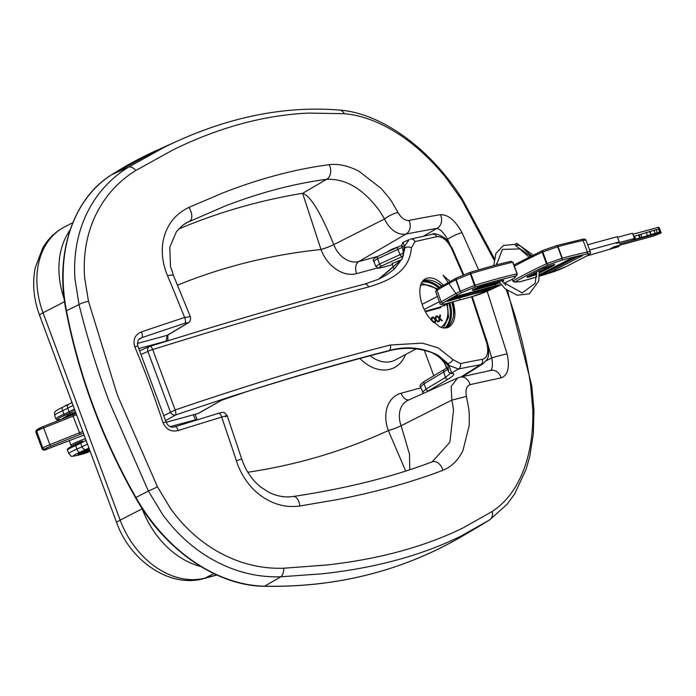 <?xml version="1.0" encoding="UTF-8"?>
<svg xmlns="http://www.w3.org/2000/svg" width="696" height="696" viewBox="0 0 696 696"><rect width="100%" height="100%" fill="white"/><g stroke="black" fill="none" stroke-linecap="round" stroke-linejoin="round"><path stroke-width="1.04" d="M520.06 281.75L514.44 282.132L512.909 281.045L514.918 282.028A156.313 16.312 -20.4 0 1 547.726 265.124L547.065 263.514L546.464 263.749L547.726 265.124L562.124 260.095L562.003 258.294L562.124 260.095A156.313 16.312 -20.4 0 1 586.763 254.049A13.972 1.462 -20.4 0 1 586.563 256.041L565.996 266.638A13.972 1.462 -20.4 0 1 550.284 272.849A156.313 16.312 -20.4 0 1 539.461 276.164L550.214 272.884A1.575 0.713 -107.4 0 0 550.284 272.849M542.254 250.647L542.167 252.196L542.767 251.961L542.254 250.647L513.909 264.993M556.739 245.601L558.053 246.636L556.739 245.601L542.332 250.63M659.773 230.602L661.2 232.908L653.796 235.953L614.159 246.749L610.218 248.776L618.422 246.706L586.624 256.032M659.26 227.705L658.538 227.27L659.356 229.48L658.486 228.984L633.708 236.449M660.895 232.725L619.483 244L660.478 232.49L660.078 230.524M587.694 244.757L617.274 236.71L619.214 241.938L616.482 243.339L634.447 238.45L633.047 239.172L633.438 239.842L659.608 232.003L660.478 232.49M619.214 241.938L589.643 249.986M618.796 245.479L619.118 246.349M632.89 234.248L658.538 227.27M649.586 231.411L650.708 234.43M650.02 231.568L651.143 234.587M646.219 232.325L647.341 235.344M640.877 234.5L641.999 237.51M639.224 234.944L640.346 237.962M638.519 234.743L639.641 237.762M634.595 236.205L635.718 239.224M633.169 239.111L633.438 239.842M634.447 238.45L632.507 233.23L617.491 237.31M658.486 228.984L659.608 232.003M656.119 229.628L657.242 232.647M654.066 230.463L655.188 233.482M568.815 260.191L566.901 260.713L568.667 259.799M568.58 259.712L575.505 257.529L570.181 259.643L571.425 259.625L565.744 261.174M570.851 258.651L571.198 259.103M555.147 267.229L553.233 267.751L554.999 266.846M554.912 266.751L561.837 264.567L556.513 266.681L557.757 266.672L552.076 268.212M557.183 265.689L557.531 266.15M551.119 268.708L548.961 269.961L553.981 267.969L551.415 269.291L553.381 268.76L556.904 267.107L553.442 268.891L547.761 270.44M546.351 271.727L544.611 272.206L546.221 271.388M549.022 271.005L547.039 271.544L548.874 270.622M545.046 271.814L550.858 270.222L543.402 272.684M547.978 270.379L548.639 270.622M550.841 269.596L550.858 270.222M542.48 273.163L540.331 274.407L544.663 272.606L542.776 273.745L544.742 273.206L548.274 271.562L544.811 273.337L539.496 274.79M557.383 265.481L559.662 264.863L562.055 263.627L559.775 264.245M559.488 264.393L559.662 264.863M560.393 263.932L566.074 262.383L562.742 263.436L560.341 264.68L562.446 264.254L556.765 265.802M562.864 263.41L563.064 263.932M565.561 262.07L563.516 262.444L565.457 261.809M563.386 262.392L570.929 259.886L566.596 262.114L562.655 262.766M575.975 256.963L571.729 258.26M576.601 256.798L576.018 257.094M577.28 256.606L570.598 258.721M532.849 414.016C532.945 432.564 530.491 449.459 525.506 464.71A145.89 91.507 -106.9 0 1 524.236 468.356C516.989 487.896 506.323 502.268 492.246 511.482L462.692 528.099A536.05 298.149 -160.3 0 1 459.673 529.552A535.52 298.166 -160.2 0 1 454.653 531.883A535.033 298.192 -160.1 0 1 451.573 533.258C419.401 547.421 382.835 557.374 341.884 563.116A535.033 297.671 -160 0 1 337.934 563.656A535.52 297.514 -160.1 0 1 331.357 564.482A536.05 297.331 -160.2 0 1 327.311 564.952L283.829 568.214C261.043 569.032 239.085 563.534 217.952 551.728A145.89 126.063 -107.8 0 1 214.107 549.466C198.412 539.844 184.727 527.342 173.06 511.952A145.429 125.698 -107.7 0 1 170.303 508.176L157.444 486.756L118.303 397.225A448.537 219.51 -113.8 0 1 116.667 392.814L88.496 301.368L84.66 277.895A145.429 122.244 -132.4 0 1 84.381 273.502C83.563 255.336 86.269 238.31 92.481 222.424A145.89 122.618 -132.3 0 1 94.064 218.614C103.191 198.108 117.128 182.047 135.885 170.424L172.965 149.936A536.05 361.537 -67.1 0 1 176.54 148.187A535.52 361.52 -67.2 0 1 182.395 145.429A535.033 361.502 -67.3 0 1 185.945 143.811C222.885 127.203 259.451 117.25 295.635 113.961A535.033 362.024 -67.2 0 1 299.123 113.657A535.52 362.181 -67.1 0 1 304.857 113.265A536.05 362.355 -67 0 1 308.354 113.083L344.311 113.692C362.416 115.284 381.103 122.461 400.357 135.242A145.89 88.061 -123.2 0 1 403.88 137.669C418.357 147.926 431.79 160.559 444.17 175.575A145.429 87.722 -123.3 0 1 447.137 179.237L461.683 199.787L493.995 259.895M506.227 289.754A448.537 415.451 -125.3 0 1 506.853 291.476C518.042 322.126 525.967 353.359 530.63 385.184L532.771 409.518A145.429 91.167 -106.8 0 1 532.858 414.024M344.311 113.692A9.866 7.108 -85.3 0 0 339.352 110.055C286.943 105.853 233.377 116.006 178.646 140.514L177.001 141.253A537.843 364.695 112.2 0 0 173.452 142.88A538.339 364.704 112.3 0 0 167.353 145.786A538.878 364.704 112.4 0 0 163.786 147.543L128.525 167.144C108.637 179.49 93.951 196.663 84.468 218.657A153.651 128.473 48.8 0 0 82.928 222.476C76.743 238.745 74.011 256.154 74.75 274.702A153.251 128.16 48.7 0 0 75.003 279.105L79.031 304.578C86.556 335.159 95.987 365.826 107.314 396.59A452.069 223.842 66.2 0 0 108.959 401.009L148.379 491.045L162.438 514.196A153.251 131.579 71.5 0 0 165.213 517.955C177.202 533.615 191.165 546.421 207.103 556.382A153.651 131.892 71.5 0 0 210.923 558.679C233.369 571.529 256.685 577.567 280.871 576.793L322.309 573.782A538.878 300.803 20.2 0 0 326.354 573.33A538.339 301.003 20.3 0 0 333.219 572.486A537.843 301.185 20.4 0 0 337.177 571.964C379.372 566.205 416.965 555.973 449.955 541.27A537.843 301.742 20.3 0 0 453.026 539.878A538.339 301.716 20.2 0 0 458.238 537.434A538.878 301.699 20.1 0 0 461.248 535.963L489.375 520.043A9.866 7.552 -122.9 0 0 489.566 519.921A9.866 7.552 -122.9 0 0 492.246 511.482M451.573 533.258L451.017 533.501M140.418 338.369L141.914 337.656A643.33 83.981 -21.7 0 1 184.771 323.327C187.755 322.431 188.425 322.526 186.789 323.631A4.733 3.645 59.2 0 0 187.459 323.344A4.733 3.645 59.2 0 0 187.624 323.24M186.789 323.631L167.188 335.333L166.17 341.118A4.733 0.574 -19.2 0 1 167.362 340.901M193.488 414.86A1577.554 1185.158 62.7 0 0 195.402 419.723L195.68 420.306M478.622 269.857L462.013 232.638C455.254 220.415 448.05 214.429 440.394 214.699A645.444 84.259 158.3 0 0 408.961 220.475C404.898 220.719 401.253 218.048 398.034 212.471L391.874 201.883A66.303 43.082 52.5 0 0 388.803 197.525L381.19 188.477L359.119 171.364C348.487 165.77 338.5 163.543 329.156 164.691A591.965 328.642 129.8 0 0 323.884 165.413A591.626 328.782 129.8 0 0 320.386 165.944A591.383 328.886 129.7 0 0 317.072 166.466A591.156 328.982 129.7 0 0 313.591 167.049C287.805 171.512 261.226 178.742 233.847 188.755A591.156 328.747 129.6 0 0 230.15 190.13A591.383 328.582 129.7 0 0 226.609 191.461A591.626 328.408 129.7 0 0 222.85 192.914L188.86 207.425C175.009 214.09 166.457 225.182 163.195 240.677A64.171 52.94 44.7 0 0 162.577 244.792C161.533 255.049 163.195 265.385 167.553 275.799A9.866 2.48 -22.9 0 1 173.556 275.686L190.356 316.671L184.64 317.472A648.063 84.599 158.3 0 0 141.471 331.905C134.963 334.715 132.727 339.665 134.763 346.773A613.489 383.479 74.4 0 1 162.986 422.655C166.135 429.519 171.19 432.155 178.159 430.546A648.063 50.617 -19.1 0 1 221.693 417.095C227.409 415.329 228.593 415.199 225.217 416.704M227.183 415.695L241.616 458.716A9.866 0.444 162 0 1 241.625 458.707A9.866 0.444 162 0 1 236.37 460.839A640.468 177.35 71.3 0 0 233.473 451.965A640.303 176.323 71.3 0 0 231.838 447.015L221.693 417.095A4.733 2.018 -107 0 0 218.431 413.32A4.733 2.018 -107 0 0 218.266 413.389M186.502 222.764L225.426 205.912A572.851 316.75 -50 0 1 229.193 204.476A572.625 316.897 -50.1 0 1 232.194 203.354A572.417 317.037 -50.1 0 1 235.9 202.005C261.13 192.888 285.665 186.215 309.494 181.978A572.417 317.228 -50.1 0 1 312.983 181.369A572.625 317.15 -50 0 1 315.793 180.908A572.851 317.063 -50 0 1 319.307 180.36A573.278 316.906 -49.9 0 1 326.65 179.324C345.616 178.472 363.129 188.825 379.198 210.392L382.226 215.107A56.28 35.496 -129 0 1 384.427 219.031C390.143 230.002 397.268 235.039 405.82 234.143A635.631 82.972 -21.7 0 1 436.775 228.453C440.011 228.914 443.613 232.516 447.572 239.259L449.868 244.07M188.86 207.425A9.866 5.333 65.2 0 1 189.886 220.989L183.561 224.678M186.528 222.746L182.195 225.721L176.427 231.681L169.781 247.21L170.459 266.211L173.556 275.694A9.866 2.48 -22.9 0 1 173.582 275.764M167.553 275.799A640.468 177.21 71.4 0 1 171.059 284.159A640.303 176.21 71.4 0 1 173.008 288.831L184.64 317.472A4.733 2.027 71.9 0 1 184.771 323.327M178.159 430.546A4.733 1.688 -107.4 0 0 175.183 426.691A4.733 1.688 -107.4 0 0 175.053 426.744M170.398 426.526L197.038 419.436M162.986 422.655L166.04 421.906L137.886 346.208A4.733 0.739 -22.8 0 0 134.763 346.773M137.356 343.45L167.188 335.333A4.733 3.645 59.2 0 0 167.858 335.046A4.733 3.645 59.2 0 0 167.867 335.037A4.733 3.645 59.2 0 0 168.006 334.95M141.471 331.905A4.733 1.696 71.2 0 1 141.914 337.656L139.365 339.143M293.225 496.492A9.866 5.089 81.4 0 1 293.32 496.474A9.866 5.089 81.4 0 1 299.898 506.001L336.916 499.65A591.626 232.647 6.4 0 0 340.936 498.867A591.383 232.934 6.4 0 0 344.685 498.11A591.156 233.195 6.4 0 0 348.6 497.301C377.45 491.28 404.028 484.042 428.345 475.603A591.156 233.43 6.4 0 0 431.616 474.454A591.383 233.238 6.4 0 0 434.704 473.341A591.626 233.021 6.3 0 0 437.958 472.149A591.965 232.725 6.3 0 0 442.821 470.322C451.347 466.981 458.055 460.395 462.953 450.547L469.261 425.273L469.235 413.807A66.303 45.214 76.1 0 0 468.739 408.552L466.442 396.407C465.224 390.021 466.424 386.115 470.026 384.688A9.866 7.961 -102.9 0 0 460.126 377.145A9.866 7.961 -102.9 0 0 460.117 377.145A9.866 7.961 -102.9 0 0 459.969 377.18M256.841 492.481C269.996 503.591 284.342 508.097 299.898 506.001M236.37 460.839C239.99 471.905 245.714 481.423 253.553 489.401A64.171 54.958 76.4 0 0 256.841 492.49M329.156 164.691A9.866 7.038 82.6 0 1 326.65 179.324L302.621 193.297L320.995 249.507A33.017 24.804 62.7 0 0 356.587 273.641L377.441 267.969M431.772 461.987A9.866 7.204 69.1 0 1 432.025 461.883A9.866 7.204 69.1 0 1 442.821 470.322M420.915 387.837L401.07 393.24A33.017 24.804 62.7 0 0 388.325 430.537L388.342 430.58A9.866 1.044 159.6 0 0 401.14 425.735L401.131 425.708A23.159 17.4 -117.3 0 1 408.117 400.261L457.568 377.998L451.182 386.428L451.791 400.156A56.28 37.619 -101.8 0 1 452.722 404.654L453.522 410.24L449.851 442.273L432.207 461.813M177.524 285.16A892.489 670.5 -117.3 0 1 320.995 249.507A9.866 1.018 159.5 0 0 333.793 244.644L333.784 244.618A9.866 1.018 -20.4 0 1 320.986 249.464M398.034 212.471A9.866 2.123 153.4 0 0 384.427 219.031L333.784 244.618C321.082 213.159 310.694 196.054 302.621 193.297A941.41 707.249 62.7 0 0 178.628 229.045M470.026 384.688A645.444 50.408 -19.1 0 1 501.085 377.893C507.932 375.449 509.95 367.471 507.123 353.951A9.866 0.635 164.9 0 0 491.724 357.979C493.116 365.635 492.446 369.898 489.706 370.777M440.394 214.699A9.866 8.422 80.7 0 1 436.775 228.453L423.49 236.188M462.013 232.638A9.866 1.418 154.2 0 0 447.572 239.259L446.467 239.824M501.085 377.893A9.866 8.448 -101.6 0 0 490.924 370.402L460.126 377.145M408.961 220.475A9.866 7.943 78.6 0 1 405.82 234.143L358.753 261.565A23.159 17.4 -117.3 0 1 333.793 244.644M387.594 251.865C389.395 250.282 393.066 248.602 398.599 246.819A2.366 1.836 65.4 0 0 398.59 246.819A2.366 1.836 65.4 0 0 397.799 249.464L402.279 247.332M460.117 377.145L457.568 378.006M466.442 396.407L451.791 400.156L401.14 425.735L409.492 454.279L409.779 469.765M507.123 353.951L488.157 294.33A646.062 590.356 -96.7 0 0 487.183 291.685M486.121 338.334L491.724 357.979L486.017 360.85M388.342 430.58L405.716 471.079M85.46 438.706A12.337 1.288 159.6 0 0 71.018 445.388A12.337 1.288 159.6 0 0 71.123 445.492L72.245 445.997M75.786 412.702A11.153 1.166 159.6 0 0 62.422 418.722L62.327 418.914M78.892 442.952A7.969 0.835 159.6 0 0 77.613 443.552M72.645 445.805A11.153 1.166 -20.4 0 1 82.58 441.107M142.001 508.306L142.184 508.802L120.173 520.138L43.048 312.765L64.571 301.673M200.796 566.527A78.944 59.308 -117.3 0 1 142.184 508.802M64.223 299.071A78.944 59.308 -117.3 0 1 70.105 230.028M516.336 243.382A1.383 0.774 102.1 0 1 516.676 243.33A1.383 0.774 102.1 0 1 517.145 244.844A1.383 0.774 102.1 0 1 516.093 246.027A1.383 0.774 102.1 0 1 515.588 244.809A1.383 0.774 102.1 0 1 516.336 243.382M472.253 296.557A1.575 1.027 -105.2 0 0 472.393 296.531L446.736 303.517C441.673 304.848 439.411 304.735 439.95 303.186A15.556 1.627 159.6 0 1 441.273 301.907L436.975 290.354A157.888 16.478 -20.4 0 1 455.819 279.809L470.835 273.624L469.87 272.475L470.218 273.85L474.515 285.404L460.43 291.224L456.132 279.67L456.228 278.113L455.819 279.809L460.117 291.363L461.7 292.581L460.117 291.363A157.888 16.478 159.6 0 0 441.273 301.907A1.575 1.401 58 0 0 443.161 302.96A156.313 16.312 -20.4 0 1 461.7 292.581L475.281 286.97L475.133 285.177L474.515 285.404L475.281 286.97A156.313 16.312 -20.4 0 1 516.197 275.834L514.553 277.991M470 272.44A156.313 16.312 159.6 0 1 510.803 261.339L512.691 262.227L516.989 273.78L516.197 275.834L516.989 273.78A157.888 16.478 159.6 0 0 475.133 285.177L470.835 273.624A157.888 16.478 -20.4 0 1 512.691 262.227L510.803 261.339L512.874 262.218L517.154 273.763M450.312 302.543L439.324 307.38L425.108 311.243M424.212 309.476L439.376 301.664M469.939 272.449L469.93 272.449C485.608 267.699 499.302 263.967 511.029 261.261M437.436 296.435L422.107 304.335M489.027 287.378L489.819 287.474L486.93 288.562L486.913 289.075L485.538 288.953L481.832 290.467L485.947 288.344M485.791 288.884L485.965 289.336M485.182 288.918L486.713 288.135L485.182 288.918M488.966 287.526L486.826 288.475M471.975 292.015L472.767 292.111L469.887 293.199L469.87 293.721L468.495 293.59L464.78 295.104L468.895 292.981M468.747 293.529L468.913 293.982M464.606 294.634L464.78 295.104M471.923 292.163L469.661 292.772M467.703 293.312L460.717 296.078L463.719 295.391L459.403 296.566L463.519 294.452M460.769 295.069L461.492 295.156L459.673 296.165L456.167 297.444L453.966 298.045L458.081 295.93M453.792 297.575L453.966 298.045M457.42 296.452L460.674 295.4L457.42 296.452M459.969 295.417L460.613 295.252M455.28 297.557L458.89 296.383L455.28 297.557M458.212 296.374L458.829 296.218M453.914 297.41L453.287 297.714M451.713 298.532L451.165 298.81M475.516 291.18L478.509 290.371M479.274 290.162L475.159 292.276L476.577 291.363L473.576 292.181L470.635 293.512L474.75 291.389M474.211 292.007L474.394 292.485M470.452 293.025L470.635 293.512M483.224 289.084L481.206 290.632L475.803 292.103L481.893 289.449M479.361 290.676L482.563 289.258L479.361 290.676M495.787 285.665L495.526 284.942M495.743 285.647L489.732 288.309L487.644 288.884L491.759 286.761M487.47 288.396L487.644 288.884M488.957 288.388L494.604 286.012L488.957 288.388M494.604 286.012L493.847 286.204M491.733 286.961L491.933 287.5M440.237 307.771L439.959 307.049M440.472 306.788L440.785 307.623L425.413 311.808M430.807 319.603L431.285 320.047L431.729 317.385L432.416 317.193L431.807 320.508L434.017 322.84M435.766 316.28L436.462 316.097L435.844 319.412L438.315 321.665L437.627 321.856L435.713 320.073L435.278 322.492L434.652 322.666L435.183 319.629L432.486 317.176L433.19 316.985L435.322 318.951L435.766 316.28M439.802 315.184L440.498 315.001L439.889 318.316L442.351 320.569L441.673 320.752L439.75 318.977L439.315 321.395L438.697 321.561L439.22 318.533L436.522 316.08L437.227 315.888L439.367 317.846L439.802 315.184M432.416 317.193L431.72 317.446M431.607 320.482L432.19 317.315M436.462 316.097L435.757 316.341M435.322 318.951L432.529 317.219M435.061 322.553L435.713 320.073M438.036 321.743L435.618 319.534L436.227 316.219M440.498 315.001L439.794 315.245M439.367 317.846L436.575 316.123M439.098 321.456L439.75 318.977M442.073 320.647L439.655 318.429L440.264 315.114M68.365 404.454A4.985 0.522 159.6 0 0 65.407 405.733A4.985 0.522 159.6 0 0 64.415 406.377M450.016 281.384L443.021 275.216L460.352 299.811M425.3 278.852L425.334 278.835C429.232 276.982 433.712 277.756 438.776 281.14L443.335 285.099M453.079 301.794C456.576 314.566 455.071 323.057 448.555 327.268L448.546 327.277C444.84 328.399 441.682 328.086 439.063 326.363L429.51 318.037C424.308 311.234 421.176 303.76 420.097 295.617C419.175 286.9 420.923 281.306 425.334 278.835M446.754 327.903A26.84 20.167 62.7 0 0 452.313 301.994M441.829 285.969A26.84 20.167 62.7 0 0 436.418 282.358A26.84 20.167 62.7 0 0 423.298 280.418M471.575 296.757L486.93 343.667C488.836 352.611 487.348 357.822 482.458 359.31A641.286 83.79 158.3 0 0 460.421 363.564L452.992 359.641L438.271 347.913L422.333 343.111L390.273 345.033C327.425 360.946 255.719 382.582 175.157 409.953L152.694 349.549C234.004 324.171 305.996 303.308 368.68 286.97C388.742 280.793 409.613 272.058 411.38 247.741L415.06 241.59A641.286 50.008 -19.1 0 1 436.862 236.701C442.117 236.188 446.954 239.972 451.382 248.063A4.733 0.739 -24.8 0 1 452.148 248.124A4.733 0.739 -24.8 0 1 452.148 248.133L463.84 274.964M227.957 397.616A2.366 0.679 -109.5 0 0 228.062 397.607A2.366 0.679 -109.5 0 0 228.14 397.555L223.111 399.513M230.602 396.737A2.366 1.096 -107.7 0 0 230.637 396.729A2.366 1.096 -107.7 0 0 230.863 396.581L228.14 397.555A641.025 83.677 -21.7 0 0 175.34 415.086A4.733 1.723 71.2 0 0 175.157 409.953L163.96 415.564M388.281 351.001C344.389 362.198 297.114 375.762 246.445 391.691A2.366 1.157 72.5 0 1 246.288 391.77C297.862 375.57 345.103 362.016 388.003 351.115A2.366 1.662 -104.3 0 0 388.281 351.001L388.89 350.645C405.864 345.781 422.246 347.313 438.036 355.256C421.759 347.469 405.185 346.043 388.316 350.993L388.281 351.001M390.273 345.033A4.733 3.349 -104.2 0 1 388.89 350.645C346.06 361.476 298.575 375.153 246.445 391.691L230.863 396.581M388.316 350.993A2.366 1.662 75.7 0 1 388.037 351.106C402.349 347.113 416.66 347.504 430.954 352.272L437.175 355.282A2.366 1.47 -59.7 0 0 438.036 355.256L448.093 363.721L448.937 365.444A2.366 1.627 155 0 1 447.937 365.156L448.589 371.577M448.903 372.186A2.366 2.349 -40.1 0 0 451.687 372.969L448.937 365.444L458.507 368.993A636.622 83.102 -21.7 0 1 480.397 364.782L483.024 363.704C488.166 358.327 489.897 358.196 487.652 343.598L486.93 343.667M451.391 373.587A2.366 2.297 -81 0 0 452.818 373.465L451.687 372.969L458.507 368.993A4.733 3.793 78.4 0 0 460.421 363.564M450.521 373.343L445.405 377.484A2.366 1.818 59.2 0 0 448.059 379.172C453.522 375.866 455.106 373.961 452.818 373.465M423.429 393.362L420.549 386.863L424.073 383.766L443.778 372.003L445.405 377.484L426.039 389.055L422.533 392.196M437.175 355.282L447.937 365.156M427.292 391.622L428.692 390.734A2.366 1.818 59.2 0 1 426.039 389.055L424.073 383.766A2.366 1.818 -120.8 0 1 424.638 381.243L444.344 369.472A2.366 1.818 -120.8 0 0 443.778 372.003L447.65 369.306M203.023 330.008L205.79 329.147A2.366 1.087 -106.8 0 0 205.781 329.156A2.366 1.087 -106.8 0 0 205.772 329.156M204.989 329.391L221.415 324.466M379.868 278.644L402.21 258.921A2.366 1.731 -153.5 0 0 401.67 259.486A2.366 1.731 -153.5 0 0 401.609 259.634M368.68 286.97A4.733 3.349 -104.6 0 0 364.539 284.133L378.485 279.279L402.21 258.921L404.976 247.793L403.141 242.443M402.993 256.328C403.985 255.31 403.523 251.682 401.627 245.436L402.871 242.434L409.065 239.65L404.611 246.254A2.366 1.949 -14.5 0 0 404.089 247.254L402.993 256.328L401.749 259.356M401.723 245.566L404.089 247.254M398.808 246.741A2.366 1.836 65.4 0 0 398.599 246.81L378.372 256.093A2.366 1.836 65.4 0 0 377.58 258.738L397.799 249.464L400.113 254.597L379.546 264.028L375.77 266.446C379.285 268.038 373.7 269.535 385.836 266.542A2.366 1.375 -105.9 0 0 385.958 266.498C377.998 268.639 376.701 268.395 382.095 265.768L403.045 256.163M378.589 256.015A2.366 1.836 65.4 0 0 378.372 256.084C373.717 258.407 372.195 260.087 373.796 261.13L377.58 258.738L379.546 264.028A2.366 1.836 65.4 0 0 382.095 265.768M403.349 253.04L400.113 254.597A2.366 1.836 65.4 0 0 402.671 256.328M410.257 239.241L410.718 239.093A4.733 3.802 77 0 1 415.06 241.59M392.074 263.61L401.618 259.591M197.516 413.737A1.575 1.027 -105.2 0 0 197.699 413.711A1.575 1.027 -105.2 0 0 197.864 413.642L221.459 400.296M166.179 422.289L198.473 413.389L166.17 422.272M198.56 413.346L221.659 400.2M141.271 354.351L147.865 351.436L170.355 411.91A4.733 3.437 60.3 0 0 175.34 415.086L165.622 420.628M89.914 450.695C83.007 453.383 79.048 454.523 78.03 454.105C79.335 452.948 83.111 451.304 89.358 449.198M66.311 416.408A6.69 0.696 -20.4 0 1 66.233 416.339A6.69 0.696 -20.4 0 1 67.608 415.347A6.69 0.696 -20.4 0 1 75.612 412.223M61.335 419.314A16.086 1.679 -20.4 0 1 64.902 415.251A1.183 0.557 -113.6 0 1 63.936 414.242L62.631 410.744A3.697 1.723 65.9 0 1 62.875 407.082C50.93 413.006 55.576 412.215 54.645 415.547C54.627 414.755 57.289 413.154 62.631 410.744L73.08 405.429M90.08 451.13L85.521 453.2L78.3 455.167C71.601 456.75 72.132 455.784 79.909 452.261L86.008 449.477A3.697 2.784 -116.5 0 1 82.041 446.754L76.891 449.085C71.523 451.417 68.834 452.939 68.826 453.662L68.843 453.696M152.694 349.549A4.733 0.844 161 0 0 147.865 351.436A4.733 3.471 66.1 0 1 149.414 346.521A4.733 3.471 66.1 0 0 149.414 346.521A4.733 3.471 66.1 0 1 149.788 346.382A4.733 1.705 72.6 0 1 149.918 346.33A4.733 1.705 72.6 0 1 152.694 349.549M436.862 236.701A4.733 3.967 -102.2 0 0 432.442 234.221A4.733 3.967 -102.2 0 0 432.425 234.23A4.733 3.967 -102.2 0 0 432.338 234.248M410.623 239.12A4.733 3.802 77 0 1 410.718 239.093L432.425 234.23M404.245 248.533A2.366 1.375 179.2 0 1 404.976 247.793A4.733 2.767 -1.1 0 1 411.38 247.741M482.458 359.31A4.733 3.958 79.8 0 1 480.397 364.782L461.152 376.901M452.992 359.641A4.733 1.958 142.5 0 1 448.093 363.721A2.366 0.966 -37.8 0 1 447.128 363.851M545.046 273.224L545.281 274.233L549.71 272.554L539.487 275.581M539.478 275.816L545.281 274.233M549.71 272.554L582.456 255.676L549.492 272.406L548.97 271.17M582.456 255.676L581.934 255.345L582.891 255.058M582.848 255.145L582.152 255.284M569.667 259.147L539.496 274.694L569.65 259.164L581.952 255.336M581.969 255.328L574.035 257.494M574.052 257.485L569.624 259.173M547.1 272.162L577.958 256.424M519.808 281.793L536.633 277.025A156.313 16.312 -20.4 0 1 520.208 281.697L514.918 282.028M539.443 272.962L553.277 265.829A7.03 0.731 159.6 0 0 552.259 265.106A7.03 0.731 159.6 0 0 542.993 268.63L528.447 276.129A7.03 0.731 159.6 0 0 528.534 277.086A7.03 0.731 159.6 0 0 536.729 274.259M548.709 271.24L548.231 271.457M574.174 258.12L572.008 259.234M569.746 260.4L567.214 261.705M565.091 262.801L563.038 263.862M560.506 265.159L558.349 266.272M557.392 266.768L556.878 267.029M553.076 268.995L551.728 269.683M553.033 264.924A6.238 0.652 -20.4 0 1 552.424 265.254A0.792 0.592 62.7 0 0 553.277 265.829M552.363 265.089L539.374 271.979M536.694 273.31A6.238 0.652 -20.4 0 1 528.368 276.173M550.214 272.884L566.17 266.568L586.737 255.971C589.982 254.388 591.191 253.04 590.365 251.935A15.556 1.627 159.6 0 0 587.389 252.039A1.575 1.288 78.1 0 1 586.763 254.049M587.389 252.039A157.888 16.478 159.6 0 0 562.351 258.19L558.053 246.636A157.888 16.478 -20.4 0 1 583.091 240.485L587.389 252.039M514.361 266.22A157.888 16.478 -20.4 0 1 542.167 252.196L546.464 263.749A157.888 16.478 159.6 0 0 512.909 281.045L512.247 279.261M562.003 258.294L547.065 263.514L542.767 251.961L557.705 246.741L562.003 258.294M581.369 239.555A1.575 1.288 78.1 0 1 583.091 240.485A15.556 1.627 -20.4 0 1 586.067 240.381L590.365 251.935M514.414 282.132L512.822 281.123L512.152 279.314L512.848 281.08M659.242 227.662L661.183 232.89L659.26 227.679M339.256 110.055A9.866 7.108 -85.3 0 1 339.352 110.055C381.965 113.074 431.329 149.57 462.457 199.404L461.683 199.787M531.788 385.871A9.866 1.792 171.7 0 0 531.788 385.828A9.866 1.792 171.7 0 0 530.63 385.184M135.885 170.424A9.866 5.298 -121.5 0 0 128.525 167.144L111.604 174.757A631.681 474.559 -117.3 0 1 157 150.24L178.594 140.522M88.496 301.368A9.866 2.897 166.1 0 0 79.031 304.578L66.477 310.755A158.009 118.703 -117.3 0 1 111.604 174.757A1.575 1.035 -122.5 0 0 111.517 174.809A1.575 1.035 -122.5 0 0 111.438 174.87M479.031 526.393L461.587 536.59A631.681 474.559 -117.3 0 1 264.611 586.189L280.871 576.793A9.866 4.846 -92.3 0 0 283.829 568.214M157.444 486.756A9.866 0.887 153.3 0 1 148.379 491.045L135.929 497.501A473.785 355.943 -117.3 0 1 66.477 310.755L66.137 311.077C78.839 376.118 101.973 438.323 135.537 497.675L135.929 497.501A158.009 118.703 -117.3 0 0 264.611 586.189A1.575 0.966 -88.8 0 1 264.28 586.276C336.446 587.572 402.21 571.007 461.587 536.59M138.869 348.548L166.17 341.118A1577.554 1185.158 62.7 0 0 166.222 341.257M401.131 425.708A9.866 1.044 159.7 0 1 388.325 430.537A892.489 670.5 -117.3 0 1 247.82 472.253M359.962 358.457A37.836 28.423 62.7 0 0 390.151 369.202A37.836 28.423 62.7 0 0 405.533 354.534M401.07 393.24A9.866 6.429 -105.2 0 0 408.944 399.887M356.587 273.641A9.866 6.429 74.8 0 1 358.753 261.565L377.658 256.424M416.295 348.809L395.354 359.945A31.52 23.681 -117.3 0 1 391.639 361.424A31.52 23.681 -117.3 0 1 370.089 355.76M436.775 282.541A30.015 22.55 -117.3 0 1 441.455 286.195M451.66 302.177A30.015 22.55 -117.3 0 1 453.557 315.097M446.284 327.981A27.431 20.602 62.7 0 0 449.799 302.803M439.62 287.283A27.431 20.602 62.7 0 0 422.881 280.914M422.159 281.941A26.639 20.01 -117.3 0 1 431.964 283.646A26.639 20.01 -117.3 0 1 438.628 287.883M448.798 303.325A26.639 20.01 -117.3 0 1 444.918 328.051M82.789 431.529A19.74 2.062 159.6 0 0 79.274 432.895L49.555 444.77A9.866 1.027 159.6 0 0 42.891 448.076L42.186 448.781L35.966 432.042L36.67 431.337A9.866 1.027 -20.4 0 1 43.326 428.031L73.045 416.156L72.854 414.712L76.073 413.467A18.157 1.897 159.6 0 0 72.889 414.703L43.135 426.587L37.01 429.71L35.888 432.181A4.733 0.496 -20.4 0 1 35.966 432.042A1.575 1.531 -135 0 1 36.305 430.415M84.12 435.104A13.911 1.453 159.6 0 0 79.866 436.636L47.424 448.972L44.187 449.747L44.901 449.042A8.291 0.861 -20.4 0 1 50.495 446.267L80.214 434.391L73.045 416.156A19.74 2.062 -20.4 0 1 76.569 414.79M72.819 414.738L43.169 426.587L50.495 446.267M43.1 426.613A8.291 0.861 159.6 0 0 37.575 429.362M44.901 449.042A1.575 1.531 45 0 1 42.891 448.076L36.67 431.337A1.575 1.531 -135 0 1 37.01 429.71M44.187 449.747A1.575 1.531 45 0 1 42.186 448.781A4.733 0.496 159.6 0 0 42.117 448.929L35.888 432.181M79.892 436.627L47.424 448.972M80.214 434.391A18.157 1.897 -20.4 0 1 83.398 433.156M72.845 222.65L64.658 226.861A78.944 59.308 -117.3 0 0 43.048 312.765A16.948 1.766 -20.4 0 0 39.568 315.297L116.684 522.67A16.948 1.766 -20.4 0 1 120.173 520.138A78.944 59.308 -117.3 0 0 205.311 578.002L213.837 573.608M116.684 522.67C130.117 560.732 169.798 588.407 203.893 578.559A16.948 11.049 -105.2 0 0 205.311 578.002L216.647 574.922M502.321 281.462A7.03 0.731 159.6 0 0 501.285 280.749A0.792 0.513 74.8 0 1 501.146 280.784M499.276 281.889A6.238 0.652 -20.4 0 1 493.229 284.02A0.792 0.513 74.8 0 1 493.038 284.995A7.03 0.731 159.6 0 0 499.772 282.637M488.87 290.484A1.575 0.905 -114.6 0 1 488.775 290.545L501.268 284.681A156.313 16.312 -20.4 0 1 488.662 290.58A13.972 1.462 -20.4 0 1 472.523 296.479L446.875 303.465A13.972 1.462 -20.4 0 1 443.161 302.96M516.197 275.834L513.987 278.356A156.313 16.312 -20.4 0 1 503.817 283.437L514.135 278.304M501.285 280.749L483.137 285.691A7.03 0.731 159.6 0 0 473.88 289.214A7.03 0.731 159.6 0 0 474.898 289.936L493.038 284.995M447.006 300.95L447.45 301.316L492.725 288.518L499.067 285.247L498.58 284.899L457.733 296.017L446.388 301.22M447.45 301.316L446.475 301.264M453.348 297.679L446.98 300.968M488.296 290.197L447.38 300.759M453.331 297.697L457.733 296.017M492.725 288.518L488.348 289.954L487.931 288.857L489.21 288.457M457.716 296.026L498.58 284.899M499.067 285.247L492.507 288.37L492.185 287.518M499.458 284.716L498.762 284.855M487.922 288.805L450.956 298.915M487.583 288.718L487.07 288.857M485.904 289.179L483.337 289.875M480.275 290.71L477.682 291.415M474.333 292.329L472.14 292.92M470.574 293.347L470.026 293.495M468.852 293.816L466.285 294.512M464.719 294.939L464.249 295.069M459.343 296.409L458.899 296.522M483.137 285.691A0.792 0.513 74.8 0 1 483.076 285.717L503.199 280.384L502.73 279.966M492.864 283.046L493.229 284.02L475.09 288.962A0.792 0.513 74.8 0 1 474.898 289.936M474.985 288.683L475.09 288.962A6.238 0.652 -20.4 0 1 473.802 289.266M437.488 288.596L435.652 291.633A15.556 1.627 -20.4 0 1 436.975 290.354A1.575 1.401 -122 0 1 437.488 288.596L456.237 278.104L469.861 272.475L456.306 278.087M488.662 290.58A1.575 0.905 -114.6 0 0 488.775 290.545L472.393 296.531A1.575 1.027 -105.2 0 0 472.523 296.479M446.684 304.413A23.49 17.644 -117.3 0 1 441.055 327.25M420.697 285.334A23.49 17.644 -117.3 0 1 436.479 289.31M443.761 305.814A2.645 1.992 62.7 0 0 444.97 305.3M80.753 452.939A7.76 0.809 -20.4 0 1 79.3 453.209L80.753 452.939A49.338 49.338 0 0 0 89.619 449.877M451.382 248.063L463.205 275.225M387.272 351.08A2.366 1.662 -104.3 0 0 387.994 351.115A2.366 1.662 -104.3 0 0 388.003 351.115M428.692 390.734L448.059 379.172M385.836 266.542L392.466 264.654L385.958 266.498M446.962 367.793L444.353 369.472A2.366 1.818 -120.8 0 1 444.353 369.463A2.366 1.818 -120.8 0 1 444.413 369.437M87.157 452.591A3.697 2.784 63.5 0 0 87.522 452.452A3.697 2.784 63.5 0 0 87.539 452.443L85.243 453.305A3.697 2.41 74.8 0 1 85.234 453.313A3.697 2.41 74.8 0 1 84.921 453.366M63.084 407.021A3.697 1.723 65.9 0 0 62.884 407.082L68.713 404.263A3.697 2.775 62 0 0 68.704 404.272A3.697 2.775 62 0 0 67.73 408.274L69.052 411.841A19.74 2.062 -20.4 0 1 63.936 414.242A17.27 1.801 159.6 0 0 55.906 418.922L57.142 419.871L61.239 419.357M78.3 455.167A3.697 2.41 74.8 0 1 78.013 455.271L85.234 453.313M79.909 452.261A3.697 1.731 -113.1 0 1 76.891 449.085L75.594 445.588A19.74 2.062 159.6 0 0 80.71 443.187L86.095 440.411M87.452 444.057L82.041 446.754L80.71 443.187A1.183 0.887 62.7 0 1 81.171 441.847L75.681 444.413A1.183 0.557 66.4 0 0 75.594 445.588A17.27 1.801 -20.4 0 0 67.564 450.277C66.468 449.12 69.165 447.171 75.681 444.413A1.183 0.557 66.4 0 1 75.742 444.396A20.924 2.184 -20.4 0 0 80.919 441.977M86.008 449.477L88.923 448.024M64.902 415.251A20.924 2.184 159.6 0 0 70.331 412.711A1.183 0.887 -117.3 0 1 69.052 411.841L74.437 409.065M70.331 412.711L74.916 410.344M207.73 328.564C265.681 311.077 317.941 296.27 364.539 284.133A4.733 3.349 -104.6 0 0 364.478 284.151M536.903 276.034L536.312 276.295M527.472 276.164L527.394 276.782L543.08 268.595L554.164 264.741L553.703 264.323M542.323 250.621L556.852 245.549L581.586 239.485C584.075 238.798 585.571 239.093 586.067 240.381M571.66 258.755L571.39 258.025M557.992 265.802L557.722 265.063M548.692 270.535L548.422 269.804M551.728 269.674L551.458 268.934M462.457 199.404L494.273 258.346M496.492 263.323L497.109 264.715M504.652 283.046L505.557 285.395M507.593 290.815L531.779 385.828L533.971 410.24L533.327 433.93L529.795 456.28L526.167 469.191L514.579 494.03L507.114 504.278L489.566 519.921L479.074 526.367M66.137 311.077C54.601 254.075 72.932 198.63 111.517 174.809L157 150.24M264.28 586.276C216.847 585.91 164.604 549.857 135.537 497.675M227.174 415.686C223.955 411.649 223.868 411.893 218.422 413.328L175.183 426.691C171.085 428.005 168.041 426.413 166.04 421.906M197.203 419.836L195.071 414.425M167.858 340.988L167.867 335.037L187.459 323.344C190.034 322.187 191 319.977 190.365 316.697M140.444 338.352C138.034 339.1 137.182 341.727 137.886 346.208M433.13 461.422L432.025 461.883C392.431 476.978 346.199 488.505 293.32 496.474C285.177 497.701 277.069 496.318 268.987 492.342L260.887 487.148C252.126 480.223 245.705 470.74 241.616 458.716M453.792 310.938L451.922 302.108M441.716 286.039L440.307 284.768M69.261 440.681L71.018 445.388M84.12 435.113L79.883 436.644M47.441 448.981C44.57 450.503 42.795 450.486 42.117 448.929M39.568 315.297C33.678 299.28 32.216 283.524 35.183 268.03L42.682 248.02C48.085 238.771 55.41 231.716 64.658 226.861M203.893 578.559L216.874 575.027M516.719 243.339L533.058 255.058M539.217 270.587L538.791 280.949L529.334 293.834L517.198 295.252L504.983 288.683L498.962 281.393M516.093 246.027L530.543 256.293M536.59 271.936L535.154 283.298L522.209 292.929L502.695 281.984L501.755 280.636M496.518 264.871L502.416 249.394L519.842 248.924L528.908 257.111M515.684 244.313L503.382 245.479L495.9 253.431L493.786 265.594M531.413 255.867L520.669 246.236L517.163 244.748M498.562 284.908L499.502 284.629M483.076 285.717L472.828 289.867L472.897 289.249M516.841 275.39L517.172 273.772L512.874 262.218M435.652 291.633L439.95 303.186M487.209 288.596L486.93 287.857M470.157 293.233L469.887 292.503M460.091 295.87L459.821 295.13M443.404 327.894L448.528 317.263L447.432 304.03M421.463 283.263L437.262 288.736M446.519 368.097L445.162 364.46M433.791 375.779L424.273 350.175M394.154 269.195L391.978 263.358M221.572 400.243L246.288 391.77M451.626 373.621L449.007 372.316L448.45 371.342C444.1 360.319 439.672 356.5 430.989 352.289M462.588 376.579L482.693 363.904M207.069 328.764L205.781 329.156M402.993 256.319L401.67 259.486L394.667 268.708L387.272 274.476L379.816 278.661M401.601 245.366L398.608 246.819M373.787 261.13L375.753 266.42M420.549 386.863C419.253 385.688 420.619 383.818 424.647 381.243M149.335 346.556L139.8 350.784M90.097 451.165L87.539 452.443M72.001 402.514L68.704 404.272M78.013 455.271C68.495 457.081 72.488 456.524 68.826 453.662M67.564 450.277L68.834 453.688M55.906 418.922L54.636 415.512M432.442 234.221C434.556 231.846 446.536 238.206 446.884 240.268L452.148 248.124M472.245 296.574L487.652 343.598M149.414 346.521A4.733 4.733 0 0 1 149.918 346.33L204.641 329.495M378.485 279.27L377.98 279.496"/></g></svg>
